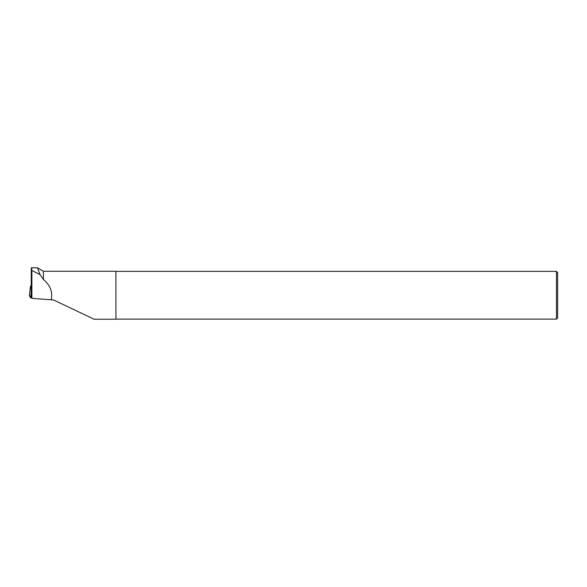 <?xml version="1.0" encoding="UTF-8"?>
<svg xmlns="http://www.w3.org/2000/svg" width="587" height="587" viewBox="0 0 587 587"><rect width="100%" height="100%" fill="white"/><g stroke="black" fill="none" stroke-linecap="round" stroke-linejoin="round"><path stroke-width="0.88" d="M31.206 285.942L30.561 286.008L31.199 287.241M29.35 295.43L30.561 286.008L29.35 295.444L31.654 297.932L30.561 297.763L29.357 295.422M43.387 279.449L43.387 271.267L37.443 267.811L40.092 274.657L43.387 279.449C50.365 285.392 52.947 292.179 51.128 299.818L31.859 298.335L31.859 270.446L31.302 267.789L32.476 268.002M31.83 267.782L37.443 267.811M51.128 299.818L53.241 299.825L94.089 319.218L115.91 319.218L115.91 271.267L43.387 271.267M31.859 270.446L40.092 274.657M31.302 267.789L31.148 296.963L31.859 298.335M115.91 271.385L556.454 271.385L556.454 319.101L115.91 319.101M556.454 271.385L557.65 272.581L557.65 317.905L556.454 319.101M30.561 297.763L31.17 292.994"/></g></svg>
